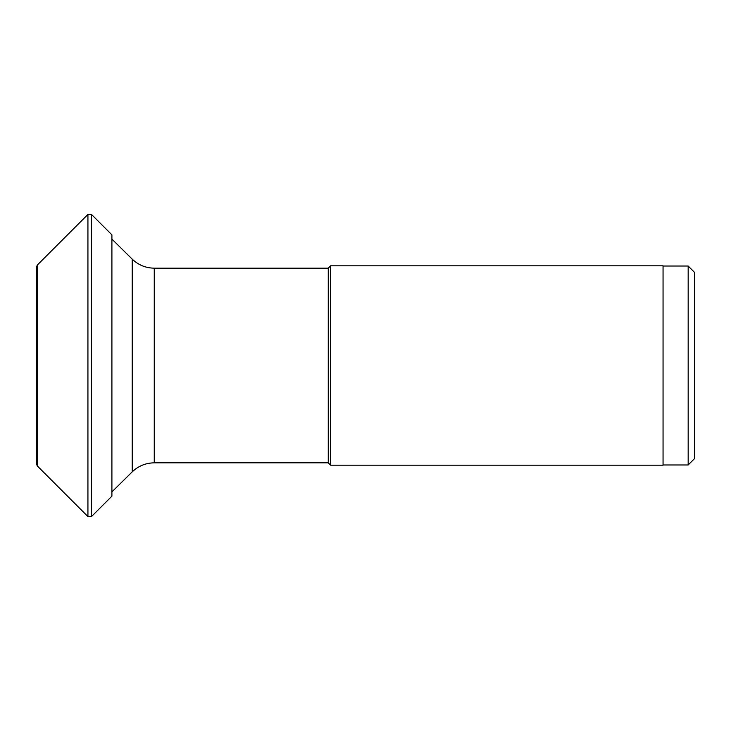 <?xml version="1.0" encoding="UTF-8"?>
<svg xmlns="http://www.w3.org/2000/svg" width="731" height="731" viewBox="0 0 731 731"><rect width="100%" height="100%" fill="white"/><g stroke="black" fill="none" stroke-linecap="round" stroke-linejoin="round"><path stroke-width="1.1" d="M91.485 516.57L111.907 496.157L111.907 234.843L91.485 214.43L91.485 516.57L87.93 516.57L87.93 214.43L91.485 214.43M663.054 365.5L663.054 265.81L330.613 265.81L330.613 465.19L663.054 465.19L663.054 365.5M328.265 268.167L154.259 268.167L154.259 462.833L328.265 462.833L328.265 268.167L330.613 265.81M663.054 464.971L688.173 464.971L688.173 266.029L663.054 266.029M688.173 464.971L694.45 458.684L694.45 272.316L688.173 266.029M37.29 365.5L37.29 465.921L36.55 464.148L36.55 266.852L37.29 265.079L37.29 365.5M154.259 462.833C145.725 462.951 138.378 465.967 132.22 471.87L132.22 259.13L111.907 239.101M37.29 465.921L87.93 516.57M37.29 265.079L87.93 214.43M36.55 365.5L36.55 266.852M154.259 268.167C145.725 268.049 138.378 265.033 132.22 259.13M132.22 471.87L111.907 491.899M328.265 462.833L330.613 465.19"/></g></svg>
